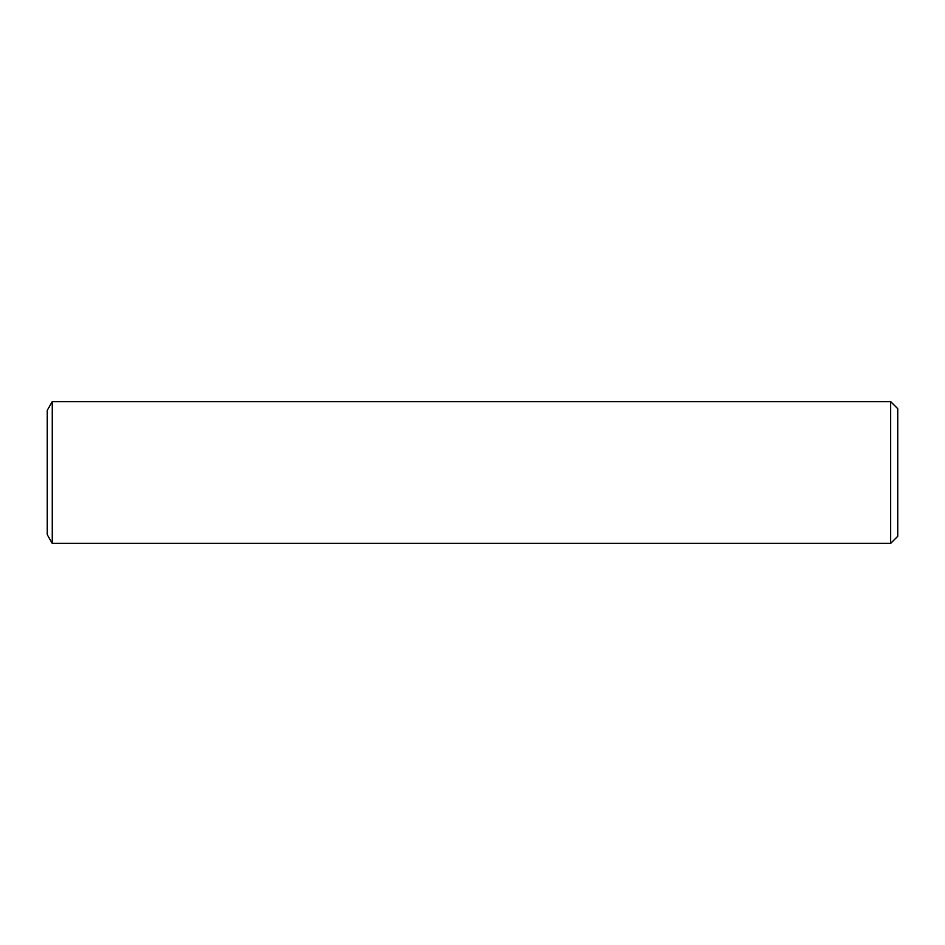 <?xml version="1.0" encoding="UTF-8"?>
<svg xmlns="http://www.w3.org/2000/svg" width="945" height="945" viewBox="0 0 945 945"><rect width="100%" height="100%" fill="white"/><g stroke="black" fill="none" stroke-linecap="round" stroke-linejoin="round"><path stroke-width="1.42" d="M890.662 543.375L52.27 543.375L52.27 401.625L890.662 401.625L897.75 408.712L897.75 536.287L890.662 543.375L890.662 401.625M52.27 543.375L47.25 534.681L47.25 410.319L52.27 401.625"/></g></svg>
